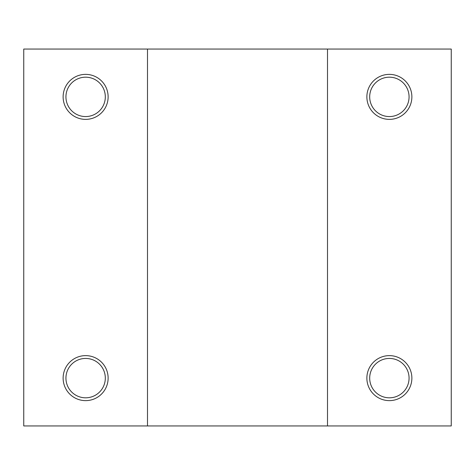 <?xml version="1.0" encoding="UTF-8"?>
<svg xmlns="http://www.w3.org/2000/svg" width="475" height="475" viewBox="0 0 475 475"><rect width="100%" height="100%" fill="white"/><g stroke="black" fill="none" stroke-linecap="round" stroke-linejoin="round"><path stroke-width="0.71" d="M389.375 74.373A22.497 22.497 0 0 0 366.872 96.876A22.497 22.497 0 0 0 389.375 119.373A22.497 22.497 0 0 0 411.872 96.876A22.497 22.497 0 0 0 389.375 74.373M389.375 355.627A22.497 22.497 0 0 0 366.872 378.124A22.497 22.497 0 0 0 389.375 400.627A22.497 22.497 0 0 0 411.872 378.124A22.497 22.497 0 0 0 389.375 355.627M85.625 74.373A22.497 22.497 0 0 0 63.127 96.876A22.497 22.497 0 0 0 85.625 119.373A22.497 22.497 0 0 0 108.128 96.876A22.497 22.497 0 0 0 85.625 74.373M85.625 355.627A22.497 22.497 0 0 0 63.127 378.124A22.497 22.497 0 0 0 85.625 400.627A22.497 22.497 0 0 0 108.128 378.124A22.497 22.497 0 0 0 85.625 355.627M85.625 397.812A19.689 19.689 0 0 1 65.936 378.124A19.689 19.689 0 0 1 85.625 358.435A19.689 19.689 0 0 1 105.313 378.124A19.689 19.689 0 0 1 85.625 397.812M85.625 116.565A19.689 19.689 0 0 1 65.936 96.876A19.689 19.689 0 0 1 85.625 77.188A19.689 19.689 0 0 1 105.313 96.876A19.689 19.689 0 0 1 85.625 116.565M389.375 397.812A19.689 19.689 0 0 1 369.687 378.124A19.689 19.689 0 0 1 389.375 358.435A19.689 19.689 0 0 1 409.064 378.124A19.689 19.689 0 0 1 389.375 397.812M389.375 116.565A19.689 19.689 0 0 1 369.687 96.876A19.689 19.689 0 0 1 389.375 77.188A19.689 19.689 0 0 1 409.064 96.876A19.689 19.689 0 0 1 389.375 116.565M147.499 425.938L23.75 425.938L23.75 49.062L451.25 49.062L451.25 425.938L147.499 425.938L147.499 49.062M327.501 425.938L327.501 49.062"/></g></svg>
